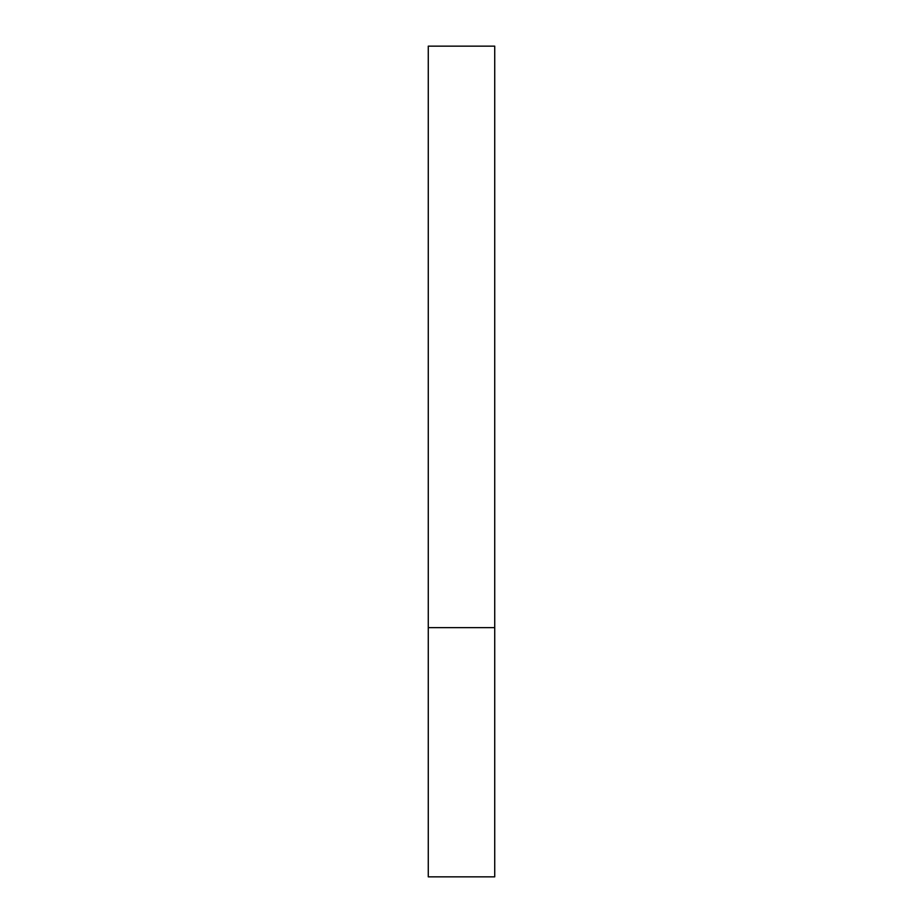 <?xml version="1.0" encoding="UTF-8"?>
<svg xmlns="http://www.w3.org/2000/svg" width="923" height="923" viewBox="0 0 923 923"><rect width="100%" height="100%" fill="white"/><g stroke="black" fill="none" stroke-linecap="round" stroke-linejoin="round"><path stroke-width="1.38" d="M494.728 627.64L494.728 46.15L428.272 46.15L428.272 627.64L494.728 627.64L494.728 876.85L428.272 876.85L428.272 627.64"/></g></svg>
